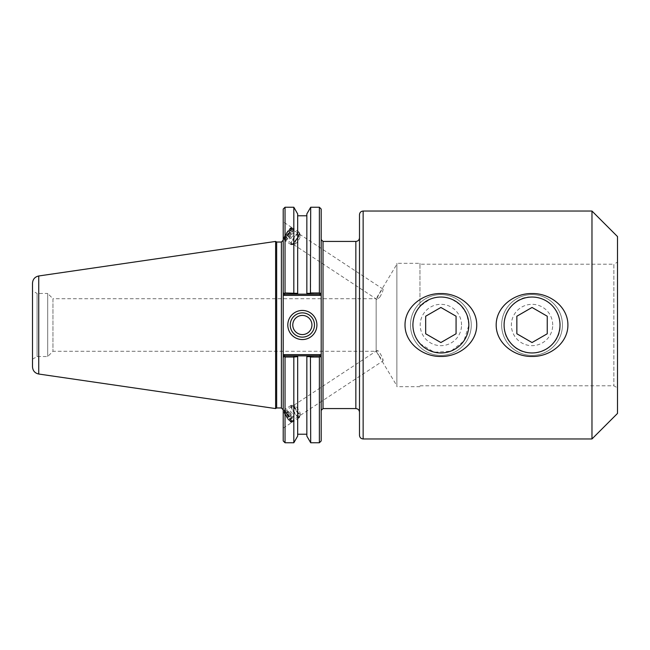 <?xml version="1.0" encoding="UTF-8"?>
<svg xmlns="http://www.w3.org/2000/svg" width="650" height="650" viewBox="0 0 650 650"><rect width="100%" height="100%" fill="white"/><g stroke="black" fill="none" stroke-linecap="round" stroke-linejoin="round"><path stroke-width="0.49" stroke-dasharray="3.25 2.44" d="M379.746 297.204C381.794 293.898 382.907 291.306 383.086 289.445L382.972 289.071C382.444 288.226 375.781 299.057 377.065 299.504L379.746 297.204M291.143 228.946A5.98 1.17 -56.7 0 0 291.005 228.556A5.98 1.17 -56.7 0 0 286.731 232.911A5.98 1.17 -56.7 0 0 284.424 238.55A5.98 1.17 -56.7 0 0 288.21 234.91A5.98 1.17 -56.7 0 0 291.143 228.946M291.899 227.931A7.296 1.43 -56.7 0 0 291.728 227.459A7.296 1.43 -56.7 0 0 286.52 232.765A7.296 1.43 -56.7 0 0 283.701 239.647A7.296 1.43 -56.7 0 0 288.316 235.211A7.296 1.43 -56.7 0 0 291.899 227.931M283.213 238.964L283.213 221.853L283.213 238.964M283.213 411.036L283.213 428.147L283.213 411.036M291.899 422.069A7.296 1.43 56.7 0 0 288.316 414.789A7.296 1.43 56.7 0 0 283.701 410.353A7.296 1.43 56.7 0 0 286.52 417.235A7.296 1.43 56.7 0 0 291.728 422.541A7.296 1.43 56.7 0 0 291.899 422.069M291.143 421.054A5.98 1.17 56.7 0 0 288.21 415.09A5.98 1.17 56.7 0 0 284.424 411.45A5.98 1.17 56.7 0 0 286.731 417.089A5.98 1.17 56.7 0 0 291.005 421.444A5.98 1.17 56.7 0 0 291.143 421.054M379.746 356.834C377.609 353.413 376.716 351.301 377.065 350.496C378.276 349.326 383.402 358.532 383.086 360.555L379.746 356.834M321.197 311.756L321.197 410.394L321.197 294.352L320.182 295.368L319.678 294.158L306.849 294.158L306.849 293.353L310.424 293.353L310.895 294.158M359.491 435.313L359.491 214.687M359.491 273.618L359.491 287.942M359.491 298.716L359.491 351.284M359.491 362.058L359.491 376.382M359.491 412.222L359.491 237.778M591.971 438.961L591.971 211.039M468.926 325A28.048 28.048 0 0 0 426.847 300.706A28.048 28.048 0 0 0 426.847 349.294A28.048 28.048 0 0 0 468.926 325L466.757 314.194L460.712 305.167L451.685 299.114L446.339 297.489L440.879 296.952L435.419 297.489L430.064 299.114L419.965 306.304C410.524 318.768 410.524 331.232 419.965 343.696L434.192 352.243L450.897 351.203L463.872 341.047L468.926 325M560.097 325A28.048 28.048 0 0 0 518.017 300.706A28.048 28.048 0 0 0 518.017 349.294A28.048 28.048 0 0 0 560.097 325C560.316 309.806 547.202 296.709 532.041 296.952C507.959 295.588 494.423 328.786 512.208 344.833C528.222 362.586 561.405 349.172 560.097 325M617.5 262.121L617.5 387.879L617.5 262.121L613.868 264.217L613.868 385.783L613.868 264.217L419.965 264.217L419.965 306.304L419.965 263.307L396.874 263.307L396.874 386.693L396.874 263.307M419.965 263.307L419.965 264.217M396.874 264.217L396.874 385.783L396.874 264.217L376.147 298.716L376.147 351.284L376.147 298.716L52.951 298.716L52.951 351.284L52.951 298.716L47.694 293.459L47.694 356.541L47.694 293.459L37.083 293.459L37.083 356.541L37.083 293.459L32.5 290.81L32.5 359.19L32.5 290.81M617.5 413.433L617.5 236.568M294.101 356.647L293.621 355.842L297.668 355.842L297.668 356.647L293.824 357.037L285.041 357.037L284.213 356.363L284.733 355.842L293.621 355.842M306.849 436.093L306.849 355.842L310.895 355.842L310.424 356.647L306.849 356.647L306.849 355.842L297.668 355.842L297.668 436.093M284.229 354.632L284.733 355.842L283.213 357.362L283.213 355.648L284.229 354.632L320.182 354.632L319.678 355.842L284.733 355.842L319.678 355.842L320.206 356.363L319.678 355.842L310.895 355.842M293.621 294.158L294.101 293.353L297.668 293.353L297.668 294.158L284.733 294.158L319.678 294.158L284.733 294.158L284.213 293.637L285.041 292.963L294.101 293.353M297.668 213.907L297.668 294.158L306.849 294.158L306.849 213.907M293.824 207.236L293.824 292.963M319.678 294.158L320.206 293.637L319.678 294.158L320.206 293.637L319.377 292.963L319.377 207.236M320.182 295.368L284.229 295.368L284.733 294.158L283.213 292.638L284.733 294.158M283.213 333.483L283.213 440.936M319.377 442.764L319.377 357.037L320.206 356.363L321.197 357.362L319.678 355.842M284.213 356.363L284.733 355.842M283.213 292.638L283.213 209.064M283.213 316.517L283.213 294.352L284.229 295.368M276.673 242.036L276.673 407.964M314.486 325A12.123 12.123 0 0 0 296.294 314.502A12.123 12.123 0 0 0 296.294 335.498A12.123 12.123 0 0 0 314.486 325M311.935 325A9.571 9.571 0 0 0 297.57 316.713A9.571 9.571 0 0 0 297.57 333.287A9.571 9.571 0 0 0 311.935 325M319.377 357.037L310.424 356.647M321.197 357.362L321.197 440.936M321.197 209.064L321.197 292.638M320.182 354.632L321.197 355.648L321.197 338.244M310.424 293.353L319.377 292.963M310.7 292.963L310.7 207.236M285.041 207.236L285.041 292.963M285.041 357.037L285.041 442.764M293.824 357.037L293.824 442.764M310.7 442.764L310.7 357.037M275.616 408.574L275.616 241.426M32.5 366.811L32.5 283.189M562.437 325A30.387 30.387 0 0 0 516.847 298.683A30.387 30.387 0 0 0 516.847 351.317A30.387 30.387 0 0 0 562.437 325A30.387 30.387 0 0 1 516.847 351.317A30.387 30.387 0 0 1 516.847 298.683A30.387 30.387 0 0 1 562.437 325M552.711 325A20.662 20.662 0 0 0 521.714 307.101A20.662 20.662 0 0 0 521.714 342.899A20.662 20.662 0 0 0 552.711 325M532.041 342.542L547.243 333.775L547.243 316.225L532.041 307.458L516.847 316.225L516.847 333.775L532.041 342.542M471.266 325A30.387 30.387 0 0 0 425.677 298.683A30.387 30.387 0 0 0 425.677 351.317A30.387 30.387 0 0 0 471.266 325A30.387 30.387 0 0 1 425.677 351.317A30.387 30.387 0 0 1 425.677 298.683A30.387 30.387 0 0 1 471.266 325M461.541 325A20.662 20.662 0 0 0 430.544 307.101A20.662 20.662 0 0 0 430.544 342.899A20.662 20.662 0 0 0 461.541 325M440.879 342.542L456.073 333.775L456.073 316.225L440.879 307.458L425.677 316.225L425.677 333.775L440.879 342.542M290.883 244.465A7.418 1.454 -56.7 0 0 290.989 244.587A7.418 1.454 -56.7 0 0 296.278 239.192A7.418 1.454 -56.7 0 0 299.146 232.188A7.418 1.454 -56.7 0 0 294.068 237.258A7.418 1.454 -56.7 0 0 290.883 244.465M291.013 244.27A7.183 1.406 123.3 0 1 294.101 237.299A7.183 1.406 123.3 0 1 299.008 232.391A7.183 1.406 123.3 0 1 296.246 239.159A7.183 1.406 123.3 0 1 291.119 244.384A7.183 1.406 123.3 0 1 291.013 244.27M285.001 240.597A7.418 1.454 -56.7 0 0 285.106 240.719A7.418 1.454 -56.7 0 0 290.404 235.316A7.418 1.454 -56.7 0 0 293.264 228.321A7.418 1.454 -56.7 0 0 288.186 233.391A7.418 1.454 -56.7 0 0 285.001 240.597M285.139 240.403A7.183 1.406 -56.7 0 0 285.236 240.516A7.183 1.406 -56.7 0 0 290.363 235.292A7.183 1.406 -56.7 0 0 293.134 228.524A7.183 1.406 -56.7 0 0 288.218 233.423A7.183 1.406 -56.7 0 0 285.139 240.403M284.399 239.915A7.183 1.406 -56.7 0 0 284.505 240.037A7.183 1.406 -56.7 0 0 289.624 234.812A7.183 1.406 -56.7 0 0 292.394 228.036A7.183 1.406 -56.7 0 0 292.077 228.004A7.183 1.406 -56.7 0 0 287.276 233.261A7.183 1.406 -56.7 0 0 284.351 239.761A7.183 1.406 -56.7 0 0 284.399 239.915M290.842 238.534L293.183 235.137L293.971 232.741L292.427 233.732L290.095 237.128L289.299 239.525L290.842 238.534L286.918 235.958L285.374 236.949L286.171 234.544L288.511 231.148L290.054 230.157L289.258 232.562L286.918 235.958M289.258 232.562L293.183 235.137M290.054 230.157L293.971 232.741M288.511 231.148L292.427 233.732M286.171 234.544L290.095 237.128M285.374 236.949L289.299 239.525M291.509 244.595A7.183 1.406 -56.7 0 0 291.606 244.709A7.183 1.406 -56.7 0 0 291.923 244.741A7.183 1.406 -56.7 0 0 296.733 239.484A7.183 1.406 -56.7 0 0 299.658 232.993A7.183 1.406 -56.7 0 0 299.504 232.716A7.183 1.406 -56.7 0 0 294.588 237.616A7.183 1.406 -56.7 0 0 291.509 244.595M284.172 238.696A6.281 1.235 -56.7 0 0 288.909 233.984A6.281 1.235 -56.7 0 0 290.891 228.272A6.281 1.235 -56.7 0 0 286.683 232.879A6.281 1.235 -56.7 0 0 284.123 238.558A6.281 1.235 -56.7 0 0 284.172 238.696M294.816 243.921A4.786 0.942 -56.7 0 0 295.092 244.018A4.786 0.942 -56.7 0 0 298.301 240.516A4.786 0.942 -56.7 0 0 300.251 236.186A4.786 0.942 -56.7 0 0 299.658 236.104A4.786 0.942 -56.7 0 0 296.733 239.484A4.786 0.942 -56.7 0 0 294.783 243.514A4.786 0.942 -56.7 0 0 294.816 243.921M298.447 417.69A7.418 1.454 -123.3 0 1 293.134 411.279A7.418 1.454 -123.3 0 1 290.989 405.413A7.418 1.454 -123.3 0 1 296.278 410.808A7.418 1.454 -123.3 0 1 299.146 417.812A7.418 1.454 -123.3 0 1 298.447 417.69M298.334 417.495A7.183 1.406 56.7 0 0 299.008 417.609A7.183 1.406 56.7 0 0 296.246 410.841A7.183 1.406 56.7 0 0 291.119 405.616A7.183 1.406 56.7 0 0 293.199 411.287A7.183 1.406 56.7 0 0 298.334 417.495M292.565 421.558A7.418 1.454 -123.3 0 1 287.251 415.147A7.418 1.454 -123.3 0 1 285.106 409.281A7.418 1.454 -123.3 0 1 290.404 414.684A7.418 1.454 -123.3 0 1 293.264 421.679A7.418 1.454 -123.3 0 1 292.565 421.558M292.451 421.363A7.183 1.406 -123.3 0 1 287.316 415.155A7.183 1.406 -123.3 0 1 285.236 409.484A7.183 1.406 -123.3 0 1 290.363 414.708A7.183 1.406 -123.3 0 1 293.134 421.476A7.183 1.406 -123.3 0 1 292.451 421.363M291.72 421.842A7.183 1.406 -123.3 0 1 286.959 416.252A7.183 1.406 -123.3 0 1 284.351 410.239A7.183 1.406 -123.3 0 1 284.505 409.963A7.183 1.406 -123.3 0 1 289.624 415.188A7.183 1.406 -123.3 0 1 292.394 421.964A7.183 1.406 -123.3 0 1 292.077 421.996A7.183 1.406 -123.3 0 1 291.72 421.842M291.33 414.863L289.437 411.466L289.746 410.475L291.939 412.872L293.832 416.268L293.524 417.259L291.33 414.863L287.406 417.438L289.599 419.843L289.908 418.852L288.023 415.456L285.829 413.051L285.521 414.042L287.406 417.438M285.521 414.042L289.437 411.466M285.829 413.051L289.746 410.475M288.023 415.456L291.939 412.872M289.908 418.852L293.832 416.268M289.599 419.843L293.524 417.259M298.829 417.17A7.183 1.406 -123.3 0 1 293.686 410.963A7.183 1.406 -123.3 0 1 291.606 405.291A7.183 1.406 -123.3 0 1 291.923 405.259A7.183 1.406 -123.3 0 1 296.733 410.516A7.183 1.406 -123.3 0 1 299.658 417.007A7.183 1.406 -123.3 0 1 299.504 417.284A7.183 1.406 -123.3 0 1 298.829 417.17M290.574 421.59A6.281 1.235 -123.3 0 1 286.406 416.699A6.281 1.235 -123.3 0 1 284.123 411.442A6.281 1.235 -123.3 0 1 288.746 415.773A6.281 1.235 -123.3 0 1 290.891 421.728A6.281 1.235 -123.3 0 1 290.574 421.59M299.699 413.92A4.786 0.942 -123.3 0 1 299.658 413.896A4.786 0.942 -123.3 0 1 296.733 410.516A4.786 0.942 -123.3 0 1 294.783 406.486A4.786 0.942 -123.3 0 1 295.092 405.982A4.786 0.942 -123.3 0 1 298.301 409.484A4.786 0.942 -123.3 0 1 300.251 413.814A4.786 0.942 -123.3 0 1 299.699 413.92M323.026 241.426L323.026 408.574M355.842 408.574L355.842 241.426M363.139 211.039L363.139 438.961M281.393 407.964L281.393 242.036M38.74 275.974L38.74 374.026M382.972 289.071L291.005 228.556M377.065 299.504L284.424 238.55M291.728 227.459L283.213 221.853M283.701 239.647L283.213 239.33M283.213 428.147L291.728 422.541M283.213 410.67L283.701 410.353M291.005 421.444L382.972 360.929M284.424 411.45L377.065 350.496M419.965 386.693L396.874 386.693M419.965 385.783L613.868 385.783L617.5 387.879M32.5 359.19L37.083 356.541L47.694 356.541L52.951 351.284L376.147 351.284L396.874 385.783M299.146 232.188L293.264 228.321M290.989 244.587L285.106 240.719M293.134 228.524L292.394 228.036M285.236 240.516L284.505 240.037M299.504 232.716L299.008 232.391M291.606 244.709L291.119 244.384M284.123 238.558L284.351 239.761M290.891 228.272L292.077 228.004M299.658 236.104A10.172 10.172 0 0 0 294.783 243.514M300.251 236.186L299.658 232.993M295.092 244.018L291.923 244.741M290.989 405.413L285.106 409.281M299.146 417.812L293.264 421.679M285.236 409.484L284.505 409.963M293.134 421.476L292.394 421.964M291.606 405.291L291.119 405.616M299.504 417.284L299.008 417.609M290.891 421.728L292.077 421.996M284.123 411.442L284.351 410.239M294.783 406.486A10.172 10.172 0 0 0 299.658 413.896M295.092 405.982L291.923 405.259M300.251 413.814L299.658 417.007"/><path stroke-width="0.97" d="M321.197 292.638L321.197 209.064L319.377 207.236L319.377 292.963L320.206 293.637L321.197 292.638L320.206 293.637L321.197 292.638L321.197 294.352L321.197 292.638L319.678 294.158L310.895 294.158L310.424 293.353L306.849 293.353L306.849 294.158L306.849 213.907L310.7 207.236L310.424 293.353M320.182 354.632L284.229 354.632L283.213 355.648L283.213 357.362L283.213 292.638L284.733 294.158L297.668 294.158L297.668 293.353L285.041 292.963L284.213 293.637L283.213 292.638L283.213 294.352L284.229 295.368L320.182 295.368L321.197 294.352L321.197 357.362L321.197 355.648L320.182 354.632L319.678 355.842L306.849 355.842L306.849 356.647L306.849 355.842L284.733 355.842L284.213 356.363L285.041 357.037L293.824 357.037L297.668 356.647L297.668 355.842L297.668 436.093L293.824 442.764L293.824 357.037M321.197 410.394L323.026 408.574L323.026 241.426L355.842 241.426L355.842 408.574C358.061 408.785 359.279 410.004 359.491 412.222L359.491 376.382M363.139 211.039C360.921 211.258 359.71 212.469 359.491 214.687L359.491 435.313C359.71 437.531 360.921 438.742 363.139 438.961L363.139 211.039L591.971 211.039L591.971 438.961L363.139 438.961M355.842 241.426C358.061 241.215 359.279 239.996 359.491 237.778L359.491 273.618M359.491 287.942L359.491 298.716M359.491 351.284L359.491 362.058M567.905 325C568.019 343.241 549.77 356.891 532.041 356.436C514.321 356.891 496.072 343.241 496.186 325C496.072 306.759 514.321 293.109 532.041 293.564C549.77 293.109 568.019 306.759 567.905 325M476.734 325C476.848 343.241 458.599 356.891 440.879 356.436C423.15 356.891 404.901 343.241 405.015 325C404.901 306.759 423.15 293.109 440.879 293.564C458.599 293.109 476.848 306.759 476.734 325M591.971 211.039L617.5 236.568L617.5 413.433L591.971 438.961M310.424 356.647L310.7 442.764L306.849 436.093L306.849 356.647L310.424 356.647L310.895 355.842M310.895 294.158L297.668 294.158L297.668 213.907L293.824 207.236L293.824 292.963M319.377 292.963L310.7 292.963M294.101 293.353L293.621 294.158M293.621 355.842L294.101 356.647M310.7 357.037L319.377 357.037L320.206 356.363L321.197 357.362L319.678 355.842M284.229 354.632L284.733 355.842M285.041 357.037L285.041 442.764L283.213 440.936L283.213 357.362L284.213 356.363M284.229 295.368L284.733 294.158M320.182 295.368L319.678 294.158M281.393 242.036L281.393 407.964L276.673 407.964L276.673 242.036L281.393 242.036L283.213 240.216M285.041 292.963L285.041 207.236L283.213 209.064L283.213 292.638M314.486 325A12.123 12.123 0 0 1 296.294 335.498A12.123 12.123 0 0 1 296.294 314.502A12.123 12.123 0 0 1 314.486 325M316.916 325A14.56 14.56 0 0 0 295.084 312.39A14.56 14.56 0 0 0 295.084 337.61A14.56 14.56 0 0 0 316.916 325M292.784 325A9.571 9.571 0 0 0 302.364 334.571A9.571 9.571 0 0 0 311.935 325A9.571 9.571 0 0 0 302.364 315.429A9.571 9.571 0 0 0 292.784 325M319.377 357.037L319.377 442.764L321.197 440.936L321.197 357.362M276.673 242.036L275.616 241.426L275.616 408.574L276.673 407.964M38.74 275.974C34.881 276.835 32.801 279.24 32.5 283.189L32.5 366.811C32.801 370.76 34.881 373.165 38.74 374.026L38.74 275.974L275.616 241.426M559.999 325A27.958 27.958 0 0 1 518.066 349.213A27.958 27.958 0 0 1 518.066 300.787A27.958 27.958 0 0 1 559.999 325M547.243 333.775L532.041 342.542L516.847 333.775L516.847 316.225L532.041 307.458L547.243 316.225L547.243 333.775M468.837 325A27.958 27.958 0 0 1 426.896 349.213A27.958 27.958 0 0 1 426.896 300.787A27.958 27.958 0 0 1 468.837 325M456.073 333.775L440.879 342.542L425.677 333.775L425.677 316.225L440.879 307.458L456.073 316.225L456.073 333.775M323.026 241.426L321.197 239.606M323.026 408.574L355.842 408.574M281.393 407.964L283.213 409.784M310.7 207.236L319.377 207.236M285.041 442.764L293.824 442.764M310.7 442.764L319.377 442.764M38.74 374.026L275.616 408.574M306.849 215.784L297.668 215.784M285.041 207.236L293.824 207.236M306.849 434.216L297.668 434.216"/></g></svg>
